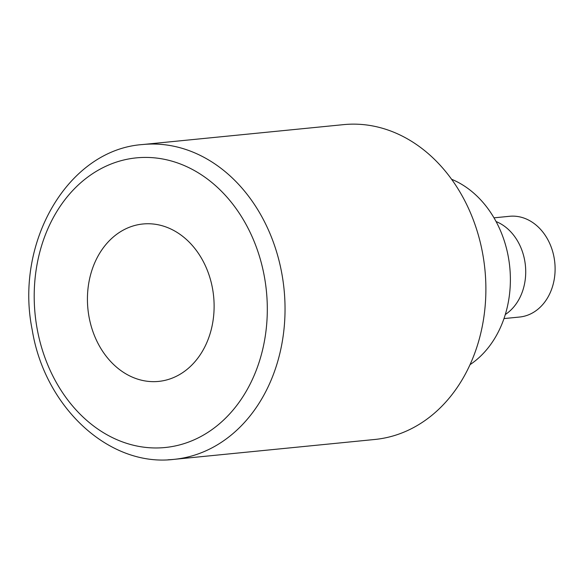 <?xml version="1.0" encoding="UTF-8"?>
<svg xmlns="http://www.w3.org/2000/svg" width="584" height="584" viewBox="0 0 584 584"><rect width="100%" height="100%" fill="white"/><g stroke="black" fill="none" stroke-linecap="round" stroke-linejoin="round"><path stroke-width="0.88" d="M145.949 223.781A79.095 63.167 84.3 0 1 213.802 298.329A79.095 63.167 84.3 0 1 158.571 381.41A79.095 63.167 84.3 0 1 155.6 381.615A79.095 63.167 84.3 0 1 87.746 307.067A79.095 63.167 84.3 0 1 142.978 223.986A79.095 63.167 84.3 0 1 145.949 223.781M142.759 144.525C67.912 149.665 14.337 242.718 32.222 329.923C44.603 406.895 108.88 467.317 173.944 459.367A158.191 126.334 84.3 0 0 284.408 293.204A158.191 126.334 84.3 0 0 148.701 144.117A158.191 126.334 84.3 0 0 142.759 144.525L343.604 124.633A158.191 126.334 84.3 0 1 349.546 124.217A158.191 126.334 84.3 0 1 485.253 273.312A158.191 126.334 84.3 0 1 374.789 439.475L173.944 459.367A158.191 126.334 84.3 0 1 168.01 459.783M469.989 364.693A101.244 80.855 -95.7 0 0 509.766 267.136A101.244 80.855 -95.7 0 0 451.622 179.281M496.086 221.555A50.618 40.427 84.3 0 1 525.41 265.589A50.618 40.427 84.3 0 1 505.299 314.521M503.977 318.579L519.556 317.039A50.618 40.427 -95.7 0 0 554.8 262.676A50.618 40.427 -95.7 0 0 509.576 216.292L493.998 217.832M141.897 157.49A145.533 116.231 84.3 0 1 255.858 371.3A145.533 116.231 84.3 0 1 54.575 379.301A145.533 116.231 84.3 0 1 141.897 157.49"/></g></svg>
